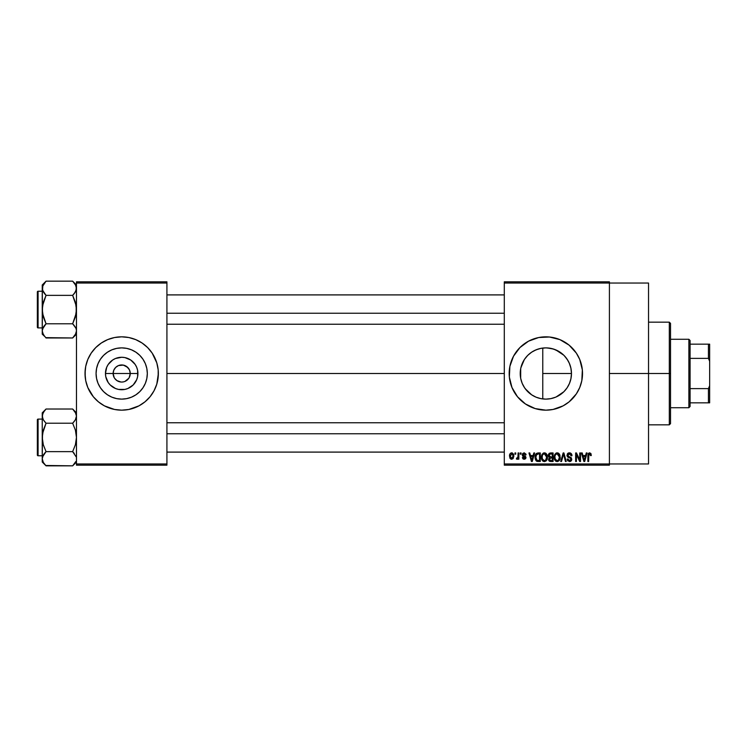 <?xml version="1.0" encoding="UTF-8"?>
<svg xmlns="http://www.w3.org/2000/svg" width="747" height="747" viewBox="0 0 747 747"><rect width="100%" height="100%" fill="white"/><g stroke="black" fill="none" stroke-linecap="round" stroke-linejoin="round"><path stroke-width="1.12" d="M114.198 377.637L113.133 373.5A8.553 8.553 0 0 0 121.696 382.053A8.553 8.553 0 0 0 130.249 373.5L137.924 373.5A16.229 16.229 0 0 1 121.696 389.729A16.229 16.229 0 0 1 105.458 373.5L130.249 373.5A8.553 8.553 0 0 1 121.696 382.053A8.553 8.553 0 0 1 113.133 373.5L113.787 370.223L115.645 367.449L118.418 365.591L123.367 365.106L127.746 367.449L129.595 370.223L130.249 373.5L129.184 377.637M120.986 382.025L116.943 380.615L114.58 378.253L116.943 380.615L120.482 381.969M123.367 381.894L121.696 382.053L123.367 381.894M147.318 373.5A25.622 25.622 0 0 1 121.696 399.122A25.622 25.622 0 0 1 96.074 373.5L96.568 368.504L98.025 363.696L100.387 359.27L103.581 355.385L107.456 352.201L111.891 349.829L116.691 348.373L121.696 347.878L126.691 348.373L131.5 349.829L135.926 352.201L139.81 355.385L142.994 359.27L145.366 363.696L146.823 368.504L147.318 373.5L146.823 378.496L145.366 383.304L142.994 387.73L139.81 391.615L135.926 394.799L131.5 397.171L126.691 398.627L121.696 399.122L116.691 398.627L111.891 397.171L107.456 394.799L103.581 391.615L100.387 387.73L98.025 383.304L96.568 378.496L96.074 373.5A25.622 25.622 0 0 1 121.696 347.878A25.622 25.622 0 0 1 147.318 373.5M85.018 373.537A36.668 36.668 0 0 0 111.004 408.581M111.098 408.609A36.668 36.668 0 0 0 114.515 409.459L121.696 410.168L128.848 409.468A36.668 36.668 0 0 0 132.294 408.609M114.562 409.468A36.668 36.668 0 0 0 128.82 409.468M132.387 408.581A36.668 36.668 0 0 0 158.364 373.537M128.848 409.468L138.979 405.845L144.955 401.849L150.044 396.76L154.031 390.784L156.786 384.145L158.364 373.5A36.668 36.668 0 0 1 121.696 410.168A36.668 36.668 0 0 1 85.018 373.5L85.728 380.653L87.81 387.534L93.347 396.76L98.427 401.849L104.403 405.845L114.543 409.468M569.363 383.697L570.895 378.906L571.474 373.5A25.622 25.622 0 0 1 545.852 399.122A25.622 25.622 0 0 1 520.229 373.5L520.715 378.468M566.964 388.02L567.365 387.413M559.746 395.032L556.113 396.974L563.845 391.736M549.531 398.861L550.81 398.637M550.903 398.618L552.257 398.31M532.714 395.499L536.029 397.161M536.103 397.199L537.037 397.553M525.272 388.757L531.649 394.818M520.696 378.355L522.144 383.211M522.069 383.024L522.769 384.612M556.543 408.581A36.668 36.668 0 0 0 579.728 387.544L581.82 380.653A36.668 36.668 0 0 0 582.52 373.5A36.668 36.668 0 0 1 545.852 410.168A36.668 36.668 0 0 1 509.183 373.5A36.668 36.668 0 0 0 535.169 408.581M581.82 380.653L582.352 369.905L579.737 359.466L576.348 353.126L569.121 345.151L559.886 339.624L549.447 337.009L538.699 337.532L528.568 341.155L519.921 347.57L513.516 356.216L509.884 366.347L509.361 377.095L511.975 387.534L517.503 396.76L525.477 403.987L535.207 408.59A36.668 36.668 0 0 0 552.985 409.468M535.207 408.59L545.852 410.168L553.004 409.468A36.668 36.668 0 0 0 556.459 408.609M579.737 387.516A36.668 36.668 0 0 0 580.942 384.173M580.951 384.117A36.668 36.668 0 0 0 581.81 380.681M609.412 373.5L648.536 373.5L648.536 283.048L648.536 373.5L609.412 373.5M166.917 373.5L504.29 373.5L166.917 373.5M128.811 378.253L124.964 381.409M548.242 399.01L547.065 399.094M544.283 399.075L541.678 398.777M553.574 397.927L555.815 397.105M563.686 391.895L560.306 394.659M566.469 388.711L564.209 391.372M569.195 384.061L567.953 386.451M570.941 378.701L570.447 380.681M571.446 372.286L571.436 374.901M520.668 378.187L520.696 368.626M521.948 382.707L520.911 379.345M527.223 391.083L525.496 389.047M530.828 394.257L528.829 392.642M535.039 396.722L533.9 396.162M539.754 398.384L538.195 397.946M504.29 281.824L609.412 281.824L504.29 281.824L504.29 283.048L609.412 283.048L609.412 463.952L504.29 463.952L504.29 281.824M609.412 283.048L504.29 283.048L504.29 465.176L504.29 463.952L609.412 463.952L609.412 465.176L504.29 465.176L609.412 465.176L609.412 281.824L609.412 283.048L648.536 283.048M514.963 452.953L514.963 454.176L515.738 454.176L515.738 452.953L514.963 452.953L515.738 452.953L514.963 452.953L514.963 454.176L515.738 454.176L515.738 452.953L515.738 454.176L514.963 454.176L514.963 452.953M520.295 452.953L520.295 454.176L521.07 454.176L521.07 452.953L520.295 452.953L521.07 452.953L520.295 452.953L520.295 454.176L521.07 454.176L521.07 452.953L521.07 454.176L520.295 454.176L520.295 452.953M533.816 452.953L533.143 455.511L530.454 455.511L529.772 452.953L528.96 452.953L531.444 461.506L532.266 461.506L534.628 452.953L533.816 452.953L534.628 452.953L533.816 452.953L533.143 455.511L530.454 455.511L529.772 452.953L528.96 452.953L531.444 461.506L532.266 461.506L534.628 452.953L532.266 461.506L531.444 461.506L528.96 452.953L529.772 452.953M546.645 454.185L544.404 452.841L542.182 454.148L541.407 457.22C541.276 459.592 542.275 461.058 544.404 461.618C546.58 461.048 547.579 459.545 547.411 457.117L546.225 453.644L543.741 452.925L541.808 454.858L541.547 458.695L543.33 461.375L546.113 460.946L547.383 457.874L546.776 454.409M559.419 454.185L557.187 452.841L554.956 454.148L554.19 457.22C554.05 459.592 555.049 461.058 557.187 461.618C559.354 461.048 560.362 459.545 560.185 457.117L559.008 453.644L556.515 452.925L554.591 454.858L554.321 458.695L556.113 461.375L558.896 460.946L560.157 457.874L559.55 454.409M569.391 452.841L567.627 453.532L567.029 455.941L567.879 457.201L570.661 458.313L570.941 459.526L569.186 460.6L567.963 458.957L567.188 459.069L567.795 460.88L570.419 461.469L571.744 459.274L571.025 457.556L567.991 456.118L567.991 454.447L569.7 453.877L571.194 455.847L571.931 455.184L570.923 453.317L569.391 452.841L566.964 455.325L568.15 457.36L570.727 458.378L570.969 459.246L569.503 460.619L567.963 458.957L567.188 459.069L569.531 461.618L571.744 459.274L567.748 455.306L569.317 453.84L571.194 455.847L571.969 455.735C571.931 453.989 571.072 453.027 569.391 452.841M586.264 452.953L585.592 455.511L582.903 455.511L582.23 452.953L581.409 452.953L583.893 461.506L584.714 461.506L587.077 452.953L586.264 452.953L587.077 452.953L586.264 452.953L585.592 455.511L582.903 455.511L582.23 452.953L581.409 452.953L583.893 461.506L584.714 461.506L587.077 452.953L584.714 461.506L583.893 461.506L581.409 452.953L582.23 452.953M553.004 409.468L563.135 405.845L569.121 401.849L576.348 393.874L579.737 387.534M590.84 453.448L589.383 452.859L588.132 453.831L587.861 461.506L588.636 461.506L588.86 454.232L589.99 453.952L590.522 455.623L591.307 455.511L590.914 453.56L589.616 452.841L587.861 455.698L587.861 461.506L588.636 461.506L588.748 454.484L589.588 453.84L590.522 455.623L591.307 455.511L590.84 453.448L589.616 452.841M579.747 452.953L579.747 459.797L576.469 452.953L575.638 452.953L575.638 461.506L576.413 461.506L576.413 454.652L579.691 461.506L580.522 461.506L580.522 452.953L579.747 452.953L580.522 452.953L579.747 452.953L579.747 459.797L576.469 452.953L575.638 452.953L575.638 461.506L576.413 461.506L576.413 454.652L579.691 461.506L580.522 461.506L580.522 452.953L580.522 461.506L579.691 461.506M563.154 452.953L560.708 461.506L561.52 461.506L563.574 453.952L565.414 461.506L566.217 461.506L563.91 452.953L563.154 452.953L563.91 452.953L563.154 452.953L560.708 461.506L561.52 461.506L563.574 453.952L565.414 461.506L566.217 461.506L563.91 452.953L566.217 461.506L565.414 461.506L563.574 453.952L561.52 461.506L560.708 461.506L563.154 452.953M550.67 452.953L549.241 453.289L548.429 454.493L548.522 456.678L549.362 457.566L548.662 460.208L549.811 461.403L553.079 461.506L553.079 452.953L550.67 452.953L553.079 452.953L550.67 452.953L548.298 455.465L549.362 457.566L548.522 459.358L550.66 461.506L553.079 461.506L553.079 452.953L553.079 461.506L550.66 461.506M535.664 454.335L538.017 452.953L536.29 453.494L535.338 455.184L535.151 458.453L535.963 460.647L537.037 461.403L540.296 461.506L540.296 452.953L538.017 452.953C535.851 453.401 534.871 454.848 535.076 457.276L536.888 461.357L540.296 461.506L540.296 452.953L540.296 461.506M524.179 452.841L522.788 453.42L522.293 454.858L522.816 456.24L525.122 457.351L524.357 458.387L522.405 457.509L522.919 458.798L524.03 459.284L525.486 458.807L525.935 457.145L523.274 455.259L523.143 454.307L524.581 453.812L525.3 454.951L526.075 454.839L525.907 454.092L524.179 452.841L522.293 454.858L525.188 457.64L524.179 458.397L522.405 457.509L524.207 459.284L525.963 457.509L523.077 454.699L524.123 453.728L525.3 454.951L526.075 454.839L524.366 452.85M518.073 452.953L517.923 457.453L516.625 458.07L516.401 458.957L517.335 459.256L518.073 458.182L518.073 459.181L518.848 459.181L518.848 452.953L518.073 452.953L518.848 452.953L518.073 452.953L517.923 457.453L516.625 458.07L516.401 458.957L517.148 459.284L518.073 458.182L518.073 459.181L518.848 459.181L518.848 452.953L518.848 459.181L518.073 459.181M511.686 452.841L510.229 453.522L509.519 455.857L509.958 458.2L511.546 459.284L513.114 458.621L513.852 456.062L513.422 453.961L511.686 452.841C510.089 453.252 509.37 454.344 509.519 456.128L511.686 459.284L513.852 456.062L511.686 452.841M540.781 348.391L539.745 348.616M541.678 348.223L544.292 347.925M532.723 351.501L535.057 350.268M537.018 349.447L538.167 349.064M530.071 353.322L530.837 352.733M528.839 354.349L527.233 355.899M520.892 367.72L524.282 359.68M525.496 357.944L526.738 356.44M522.779 362.351L524.002 360.129M570.437 366.273L570.941 368.29M567.365 359.578L569.354 363.303M564.209 355.628L566.973 358.99M560.315 352.351L563.686 355.105M547.047 347.906L553.564 349.064L559.736 351.968M555.805 349.895L563.845 355.255M550.847 348.373L555.656 349.829L560.091 352.201L563.966 355.385L567.16 359.27L569.522 363.696L570.979 368.504L571.474 373.5L570.979 378.496L569.522 383.304L567.16 387.73L563.966 391.615L560.091 394.799L555.656 397.171L550.847 398.627L545.852 399.122L540.856 398.627L536.047 397.171L531.621 394.799L527.737 391.615L524.553 387.73L522.181 383.304L520.724 378.496L520.229 373.5L520.724 368.504L522.181 363.696L524.553 359.27L527.737 355.385L531.621 352.201L536.047 349.829L540.856 348.373L545.852 347.878L550.931 348.391M520.668 368.785L520.229 373.5A25.622 25.622 0 0 1 545.852 347.878A25.622 25.622 0 0 1 571.474 373.5L542.77 373.5L542.77 348.065L540.94 348.354M130.249 373.5L113.133 373.5A8.553 8.553 0 0 1 121.696 364.947A8.553 8.553 0 0 1 130.249 373.5A8.553 8.553 0 0 0 121.696 364.947A8.553 8.553 0 0 0 113.133 373.5L105.458 373.5L106.7 367.291L108.194 364.48L112.676 360.007L115.477 358.504L121.696 357.271L124.861 357.58L130.716 360.007L135.188 364.48L136.692 367.291L137.616 370.335L137.616 376.665L136.692 379.709L133.171 384.976L127.905 388.496L124.861 389.42L118.53 389.42L115.477 388.496L110.211 384.976L108.194 382.52L105.775 376.665L105.458 373.5A16.229 16.229 0 0 1 121.696 357.271A16.229 16.229 0 0 1 137.924 373.5L130.249 373.5M76.465 465.176L166.917 465.176L166.917 463.952L76.465 463.952L76.465 283.048L166.917 283.048L166.917 463.952L166.917 281.824L76.465 281.824L166.917 281.824L166.917 283.048L76.465 283.048L76.465 281.824L76.465 463.952L166.917 463.952L166.917 465.176L76.465 465.176L76.465 463.952L76.465 465.176M158.187 377.095L158.187 369.905L156.786 362.855L152.183 353.126L147.626 347.57L142.07 343.013L135.73 339.624L128.848 337.532L121.696 336.832L114.543 337.532L107.661 339.624L101.321 343.013L95.765 347.57L91.199 353.126L87.81 359.466L85.728 366.347L85.018 373.5A36.668 36.668 0 0 1 121.696 336.832A36.668 36.668 0 0 1 158.364 373.5L158.187 369.905M648.536 463.952L648.536 373.5L648.536 463.952L609.412 463.952M535.169 338.419A36.668 36.668 0 0 0 509.183 373.5A36.668 36.668 0 0 1 545.852 336.832A36.668 36.668 0 0 1 582.52 373.5A36.668 36.668 0 0 0 581.829 366.366M581.81 366.319A36.668 36.668 0 0 0 580.951 362.883M580.942 362.827A36.668 36.668 0 0 0 579.737 359.484M579.728 359.456A36.668 36.668 0 0 0 556.543 338.419M556.459 338.391A36.668 36.668 0 0 0 553.032 337.541M552.985 337.532A36.668 36.668 0 0 0 535.244 338.4M513.516 356.216L511.872 359.709M510.761 384.145L510.939 384.714M511.975 387.534L513.516 390.784M522.144 363.789L521.948 364.284M526.747 356.431L525.29 358.224M530.062 353.322L531.649 352.182M538.176 349.054L533.918 350.829M567.953 360.54L564.779 356.226M542.77 348.065L542.77 373.5L571.474 373.5L570.895 368.075L569.195 362.93M158.364 373.463A36.668 36.668 0 0 0 132.387 338.419M132.294 338.391A36.668 36.668 0 0 0 128.876 337.541M128.82 337.532A36.668 36.668 0 0 0 114.562 337.532M114.515 337.541A36.668 36.668 0 0 0 111.098 338.391M111.004 338.419A36.668 36.668 0 0 0 85.018 373.463M156.786 362.855L155.572 359.466M85.195 369.905L85.195 377.095M86.605 384.145L87.81 387.534M135.926 352.201L131.5 349.829M100.387 359.27L98.025 363.696M107.456 394.799L111.891 397.171M142.994 387.73L145.366 383.304M114.58 368.747L114.198 369.363M122.396 364.975L118.418 365.591M129.184 369.363L126.448 366.385L122.9 365.031M591.307 455.511L590.513 455.343M590.457 454.867L590.27 454.251M589.588 453.84L588.636 455.633L589.588 453.84L588.711 454.634M588.636 461.506L587.861 461.506L587.861 455.698M588.365 453.42L589.383 452.859M584.135 460.115L583.164 456.51L585.331 456.51L584.247 460.619L584.602 459.003L584.247 460.619L583.809 458.863L584.191 460.367M576.413 461.506L575.638 461.506L575.638 452.953L576.469 452.953M569.933 452.887L570.456 453.046M571.81 454.652L571.913 455.119M571.969 455.735L571.138 455.465M569.513 453.849L569.018 453.859M569.167 453.849L567.776 455.642M570.867 457.425L571.362 457.93M571.716 459.732L571.427 460.582M571.604 460.199L571.166 460.946M567.337 460.031L567.234 459.554M567.206 459.312L568.009 459.274M568.56 460.339L569.167 460.591M570.773 460.012L570.941 459.536L570.773 460.012M570.96 459.442L570.465 458.163M570.969 459.246L570.727 458.378L568.15 457.36L570.727 458.378L570.969 459.246M567.851 457.183L567.029 455.941M566.982 455.633L566.973 455.082M567.337 453.924L567.991 453.224M568.43 452.999L568.906 452.878M559.746 454.802L560.017 455.595M560.157 457.874L560.073 458.593M556.104 461.375L555.535 460.992M554.199 456.819L554.349 455.642M555.899 453.196L556.842 452.869M558.186 453.046L557.187 452.841M558.485 453.205L558.999 453.634M554.554 459.508L554.825 460.087M556.692 460.554L555.292 459.181L554.965 457.248C554.825 455.427 555.563 454.288 557.197 453.84L559.41 457.108L558.495 460.087L559.41 457.108C559.587 458.985 558.84 460.161 557.178 460.619L555.292 459.181L556.552 460.507M556.366 454.036L557.047 453.849M559.167 455.455L557.197 453.84L558.27 454.204M558.27 460.273L557.327 460.619M554.965 457.248L555.04 458.238L554.965 457.248M559.41 457.108L559.391 456.557L559.41 457.108M549.344 461.17L548.84 460.591M549.362 457.566L548.307 455.222M548.326 454.97L548.429 454.493M548.345 456.081L548.522 456.678M549.941 454.027L550.651 453.952L549.839 454.064L549.101 455.782L549.839 454.064L550.651 453.952L550.035 453.999M550.632 460.507L549.297 459.218L550.838 457.958L552.294 457.958L552.294 460.507L550.595 460.507M549.297 459.218L550.838 457.958L550.025 458.032L549.316 459.526L549.848 458.107M549.456 458.499L549.306 459.031M549.745 454.111L552.294 453.952L552.294 456.959L550.763 456.959L549.073 455.455M549.531 456.632L549.101 455.782M550.838 457.958L552.294 457.958L552.294 460.507L550.941 460.507M546.972 454.802L547.234 455.595M547.383 457.883L547.29 458.593M543.33 461.375L542.761 460.992M541.416 456.819L541.566 455.642M543.116 453.196L544.059 452.869M545.403 453.046L544.404 452.841M545.702 453.205L546.225 453.634M542.808 459.741L544.395 460.619L542.518 459.181L542.182 457.248C542.042 455.427 542.789 454.288 544.414 453.84L546.627 457.108L545.721 460.087L546.627 457.108C546.804 458.985 546.066 460.161 544.395 460.619L542.817 459.741M543.592 454.036L544.274 453.849M545.665 454.335L544.554 453.849L545.852 454.531M545.497 460.273L544.544 460.619M542.182 457.248L542.406 455.567L542.182 457.248M546.627 457.108L546.608 456.557L546.627 457.108M538.12 461.506L536.888 461.357L538.12 461.506M536.365 461.058L535.272 459.125M535.151 458.453L535.076 457.575M535.104 456.529L535.338 455.184M536.411 459.769L537.037 460.339L535.851 457.295L536.159 455.203L538.12 453.952L539.521 453.952L539.521 460.507L536.934 460.292L535.907 458.256M536.654 454.4L535.851 457.295L536.057 455.549M536.159 455.203L536.794 454.279M537.663 453.98L539.521 453.952L539.521 460.507L537.168 460.395M537.037 460.339L538.139 460.507M535.87 456.762L535.898 458.144M536.449 454.643L536.972 454.167M531.481 459.302L531.799 460.619L532.153 459.003L531.799 460.619L530.715 456.51L532.882 456.51L531.799 460.619L531.537 459.517M526.075 454.839L525.197 454.484M525.3 454.951L523.918 453.746M523.143 454.297L524.796 453.924M523.077 454.699L524.039 455.605L523.274 455.259M525.076 456.006L525.935 457.145M525.851 458.21L525.486 458.807M522.909 458.798L522.442 457.743M522.405 457.509L523.217 457.594M523.18 457.397L524.534 458.369M524.179 458.397L525.188 457.64L524.039 456.772M525.169 457.818L524.992 457.173M523.227 456.464L522.386 455.558M518.073 458.182L517.148 459.284L518.073 458.182L517.148 459.284L518.073 458.182L517.148 459.284L516.401 458.957L516.625 458.07L517.811 457.762L518.073 456.184L517.41 458.135M517.148 459.284L516.401 458.957L517.148 459.284M516.625 458.07L517.185 458.172L516.625 458.07M511.966 452.859L512.47 453.009M513.637 454.465L513.768 454.988M513.843 455.791L513.843 456.333M510.873 459.106L510.098 458.425M510.64 453.158L511.396 452.859M513.068 456.072L511.798 458.397L510.304 456.445L511.658 453.728L513.058 455.689L512.638 457.864L513.068 456.072M583.93 459.302L583.164 456.51L585.331 456.51L584.499 459.405M558.635 454.531L559.391 456.557M550.651 453.952L552.294 453.952L552.294 456.959L550.763 456.959M546.169 454.979L546.608 456.557M531.36 458.863L530.715 456.51L532.882 456.51L532.051 459.405M669.312 373.5L669.312 424.838L669.312 373.5L648.536 373.5L669.312 373.5L669.312 322.162L669.312 373.5L670.535 373.5L669.312 373.5M670.535 423.614L670.535 373.5L670.535 423.614L669.312 424.838L648.536 424.838M542.77 373.5L542.77 398.935L542.77 373.5M670.535 323.386L670.535 373.5L670.535 323.386L669.312 322.162L648.536 322.162M75.839 333.676L72.655 337.98L75.391 334.544M76.465 330.884L75.4 334.535L76.465 330.874L76.185 329.025L76.465 330.874M45.707 337.635L72.655 337.98L76.465 334.17L72.655 337.98L46.043 337.98L43.307 334.544L42.243 330.874L42.514 329.035L46.043 323.778L43.298 316.877L42.243 309.566L43.307 302.255L46.043 295.364L43.307 291.937L42.243 288.267L42.514 290.107L42.514 286.428L46.043 281.161L42.523 286.4L46.043 281.161L43.298 284.616M73.001 281.507L75.391 284.598L76.465 288.267L75.41 291.909L72.655 295.364L46.043 295.364L72.655 295.364L74.186 293.674L72.655 295.364L75.4 302.264L76.465 309.566L75.4 316.887L72.655 323.778L46.043 323.778L42.514 313.264L42.243 284.971L46.043 281.161L72.655 281.161L46.043 281.161L42.243 284.971L42.243 334.17L42.243 330.874L42.514 332.732L44.54 336.318M38.088 327.905A0.738 0.738 0 0 1 37.35 327.177L37.35 291.965A0.738 0.738 0 0 1 38.088 291.237L42.243 291.237L38.088 291.237L38.088 327.905L42.243 327.905L38.088 327.905L38.088 291.237A0.738 0.738 0 0 0 37.35 291.965L37.35 327.177A0.738 0.738 0 0 0 38.088 327.905M76.465 288.37L76.185 286.4L76.194 290.107L74.196 293.674L76.185 290.116M42.868 285.466L42.514 290.116L46.043 295.364L44.418 293.552M42.523 290.135L42.915 291.181M46.043 295.364L42.514 305.859L42.243 330.874L43.298 327.233L46.043 323.778L44.512 325.468L46.043 323.778L72.655 323.778L75.849 328.101M46.043 323.778L42.523 329.007M72.655 337.98L74.186 336.29L72.655 337.98M44.512 336.281L42.243 334.17L42.243 330.772M42.934 333.806L43.298 334.525L42.934 333.806M44.512 325.468L43.307 327.223M72.655 295.364L74.196 293.674L72.655 295.364L76.194 305.878L76.185 313.282L72.655 323.778L75.391 327.205M76.465 284.971L72.655 281.161L75.839 285.466M76.465 288.267L76.185 286.409M74.186 293.674L75.4 291.918M74.289 325.589L72.655 323.778M75.783 327.961L75.41 327.233M166.917 313.245L504.29 313.245L166.917 313.245M504.29 433.755L166.917 433.755L504.29 433.755M688.874 339.278L690.088 340.492L690.088 344.162L690.088 340.492L688.874 339.278L670.535 339.278L688.874 339.278L688.874 407.722L670.535 407.722L688.874 407.722L688.874 339.278M690.088 406.508L688.874 407.722L690.088 406.508L690.088 402.838L690.088 406.508M690.088 358.383L690.088 388.617L690.088 344.162L690.088 358.383L708.427 358.383L709.65 361.277L709.65 385.723L708.427 388.617L690.088 388.617L690.088 402.838L690.088 388.617L708.427 388.617L708.427 402.838L709.65 402.838L709.65 385.723L709.65 402.838L708.427 402.838L708.427 388.617L709.65 385.723L709.65 344.162L690.088 344.162L708.427 344.162L708.427 358.383L708.427 344.162L709.65 344.162L709.65 361.277L708.427 358.383L690.088 358.383M690.088 402.838L708.427 402.838L690.088 402.838M37.35 292.31L37.35 293.683M37.35 325.459L37.35 326.831M42.868 333.676L42.523 332.742M75.839 328.082L76.185 329.007M75.839 461.534L72.655 465.839L75.4 462.393L72.655 465.839L46.043 465.839L43.307 462.402L42.243 458.733L42.514 456.893L46.043 451.636L43.298 444.736L42.243 437.434L43.307 430.113L46.043 423.222L43.307 419.795L42.243 416.126L42.514 417.975L42.514 414.286L44.512 410.719L42.868 413.324M45.679 465.465L72.655 465.839L76.465 462.029L72.655 465.839L75.4 462.393M73.001 409.365L75.391 412.456L76.465 416.126L75.41 419.767L72.655 423.222L46.043 423.222L72.655 423.222L74.186 421.532L72.655 423.222L75.4 430.123L76.465 437.434L75.4 444.745L72.655 451.636L46.043 451.636L43.298 444.736L42.243 437.434L42.243 412.83L42.243 416.126L43.298 412.475L46.043 409.02L44.512 410.71L46.043 409.02L72.655 409.02L46.043 409.02L42.243 412.83L46.043 409.02L43.307 412.456M38.088 455.763A0.738 0.738 0 0 1 37.35 455.035L37.35 419.823A0.738 0.738 0 0 1 38.088 419.095L42.243 419.095L38.088 419.095L38.088 455.763L42.243 455.763L38.088 455.763L38.088 419.095A0.738 0.738 0 0 0 37.35 419.823L37.35 455.035A0.738 0.738 0 0 0 38.088 455.763M76.465 416.228L76.185 414.258L76.465 416.126L75.391 419.795L76.185 417.993M42.243 458.63L42.514 433.718L46.043 423.222L43.307 419.795L42.243 416.126L42.243 458.733L43.298 455.091L46.043 451.636L44.512 453.326L46.043 451.636L72.655 451.636L76.185 456.884L72.655 451.636L74.289 453.448M46.043 451.636L42.514 456.884M43.345 462.458L46.043 465.839L42.243 462.029L42.243 458.733L42.243 462.029L42.243 458.733L42.514 460.591M43.307 462.402L42.523 460.6M44.418 421.411L46.043 423.222M44.512 453.326L43.307 455.082M72.655 423.222L74.196 421.532L72.655 423.222L75.4 430.123L76.465 437.434L75.4 444.745L72.655 451.636M76.465 412.83L72.655 409.02L75.839 413.324M76.465 416.126L76.185 414.268M74.186 421.532L75.4 419.777M37.35 420.169L37.35 421.541M37.35 453.317L37.35 454.69M75.839 455.941L76.185 456.865M42.868 418.918L42.523 417.993M166.917 294.906L504.29 294.906M166.917 324.235L504.29 324.235M504.29 452.094L166.917 452.094M504.29 422.765L166.917 422.765"/></g></svg>
